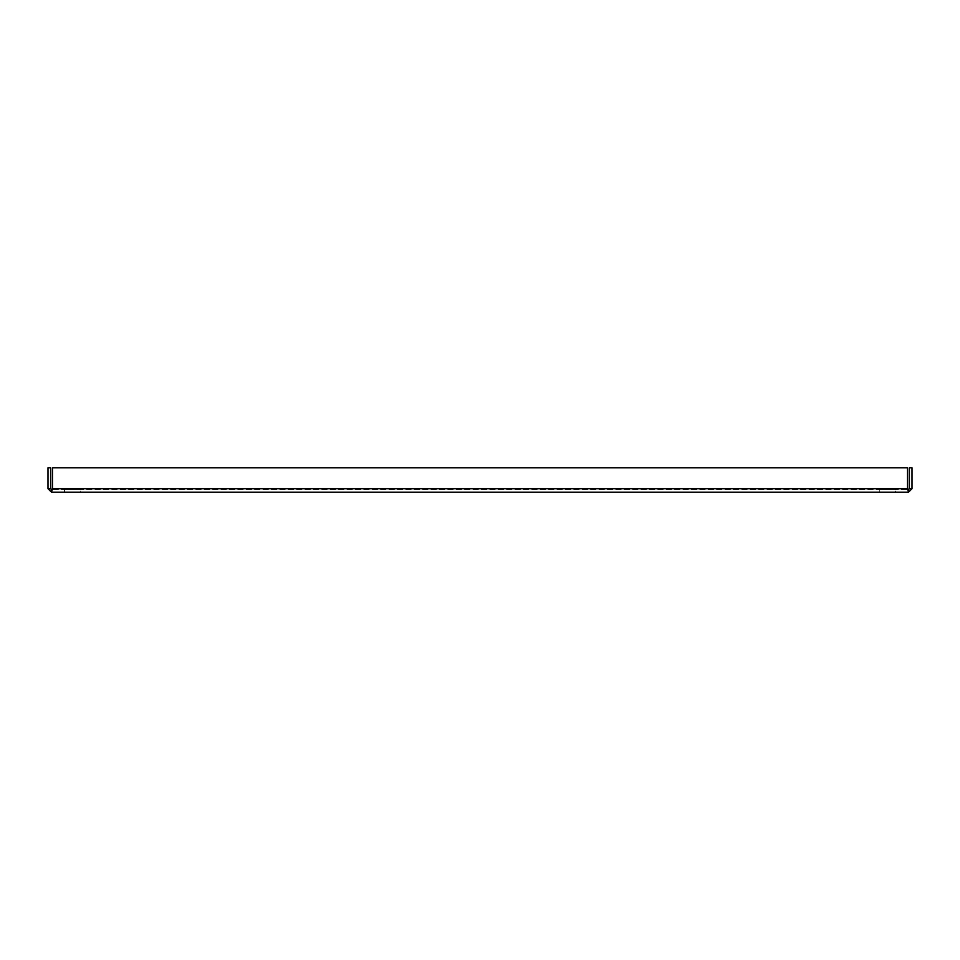 <?xml version="1.0" encoding="UTF-8"?>
<svg xmlns="http://www.w3.org/2000/svg" width="960" height="960" viewBox="0 0 960 960"><rect width="100%" height="100%" fill="white"/><g stroke="black" fill="none" stroke-linecap="round" stroke-linejoin="round"><path stroke-width="0.72" stroke-dasharray="4.8 3.6" d="M895.464 492.192L879.768 492.192L895.464 492.192L879.768 492.192L895.464 492.192L895.464 489.576L879.768 489.576L895.464 489.576L895.464 492.192M895.464 489.576L879.768 489.576L895.464 489.576M80.232 492.192L64.536 492.192L80.232 492.192L64.536 492.192L80.232 492.192L80.232 489.576L64.536 489.576L80.232 489.576L80.232 492.192M80.232 489.576L64.536 489.576L80.232 489.576M50.616 488.712L51.48 489.576L51.48 492.192L908.52 492.192L908.52 489.576L51.48 489.576L908.52 489.576L909.384 488.712L909.384 467.808L912 467.808L912 488.712L908.52 492.192L907.536 488.712L907.536 467.808L52.464 467.808L907.536 467.808L52.464 467.808L52.464 488.712L52.464 467.808L52.464 488.712L51.48 492.192L48 488.712L48 467.808L50.616 467.808L50.616 488.712L48 488.712M909.384 488.712L912 488.712M908.52 489.576L907.536 488.712L907.536 467.808L907.536 488.712L52.464 488.712L907.536 488.712L52.464 488.712L51.48 489.576M879.768 489.576L879.768 492.192L879.768 489.576M64.536 489.576L64.536 492.192L64.536 489.576"/><path stroke-width="1.44" d="M909.384 488.712L908.52 489.576L908.52 492.192L912 488.712L912 467.808L909.384 467.808L909.384 488.712L912 488.712M52.464 488.712L51.48 489.576L50.616 488.712L50.616 467.808L48 467.808L48 488.712L51.48 492.192L52.464 488.712L52.464 467.808L907.536 467.808L907.536 488.712L908.52 492.192L51.48 492.192L51.48 489.576L52.464 488.712L907.536 488.712L908.52 489.576L907.536 488.712M50.616 488.712L48 488.712"/></g></svg>
